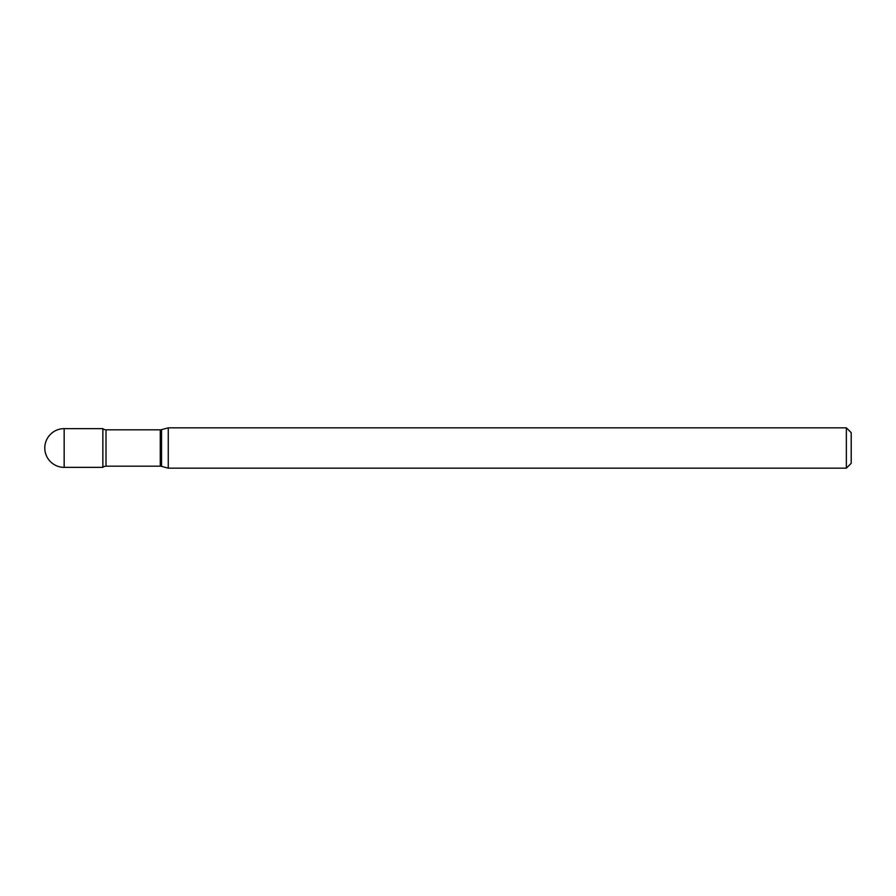 <?xml version="1.0" encoding="UTF-8"?>
<svg xmlns="http://www.w3.org/2000/svg" width="896" height="896" viewBox="0 0 896 896"><rect width="100%" height="100%" fill="white"/><g stroke="black" fill="none" stroke-linecap="round" stroke-linejoin="round"><path stroke-width="1.34" d="M168.269 468.16L168.269 427.84L161.538 429.643A4.838 4.838 0 0 1 160.283 429.811L106.008 429.811A4.838 4.838 0 0 1 102.861 428.646L102.861 467.354A4.838 4.838 0 0 1 106.008 466.189L160.283 466.189A4.838 4.838 0 0 1 161.538 466.357L168.269 468.16L846.362 468.16L846.362 427.84L851.2 432.678L851.2 463.322L846.362 468.16M64.154 428.646A19.354 19.354 0 0 0 44.8 448A19.354 19.354 0 0 0 64.154 467.354L102.861 467.354L102.861 428.646L64.154 428.646L64.154 467.354M168.269 427.84L846.362 427.84M106.008 429.811L106.008 466.189M160.283 429.811L160.283 466.189M161.538 429.643L161.538 466.357"/></g></svg>
